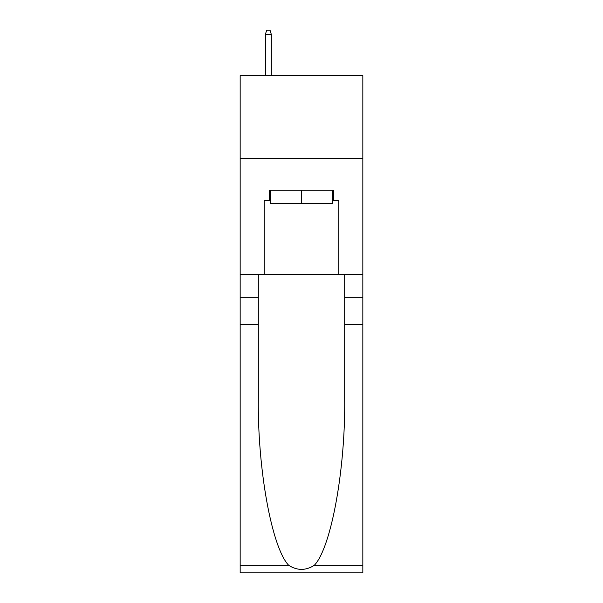 <?xml version="1.0" encoding="UTF-8"?>
<svg xmlns="http://www.w3.org/2000/svg" width="603" height="603" viewBox="0 0 603 603"><rect width="100%" height="100%" fill="white"/><g stroke="black" fill="none" stroke-linecap="round" stroke-linejoin="round"><path stroke-width="0.9" d="M362.833 158.446L362.833 75.571L240.167 75.571L240.167 158.446L362.833 158.446L362.833 274.478L338.796 274.478L338.796 200.219L333.489 200.219L333.489 190.277L269.511 190.277L269.511 200.219L270.506 200.219M332.494 190.277L332.494 203.535L270.506 203.535L270.506 190.277M301.5 190.277L301.5 203.535M314.329 565.29L362.833 565.29L362.833 572.85L240.167 572.85L240.167 324.21L258.318 324.21L258.318 398.131C257.436 468.787 271.772 547.712 288.671 565.29C297.219 570.74 305.766 570.74 314.329 565.29C331.228 547.712 345.564 468.787 344.682 398.131L344.682 274.478M344.682 324.21L362.833 324.21L362.833 274.478M240.167 324.21L240.167 158.446M258.318 274.478L258.318 324.21M362.833 565.29L362.833 324.21M240.167 274.478L264.204 274.478L264.204 200.219L269.511 200.219M264.204 274.478L338.796 274.478M332.494 200.219L333.489 200.219M271.335 75.571L271.335 34.461L265.365 34.461L265.365 75.571M265.365 34.461L266.692 30.15L270.008 30.15L271.335 34.461M344.682 297.686L362.833 297.686M258.318 297.686L240.167 297.686M240.167 565.29L288.671 565.29"/></g></svg>
